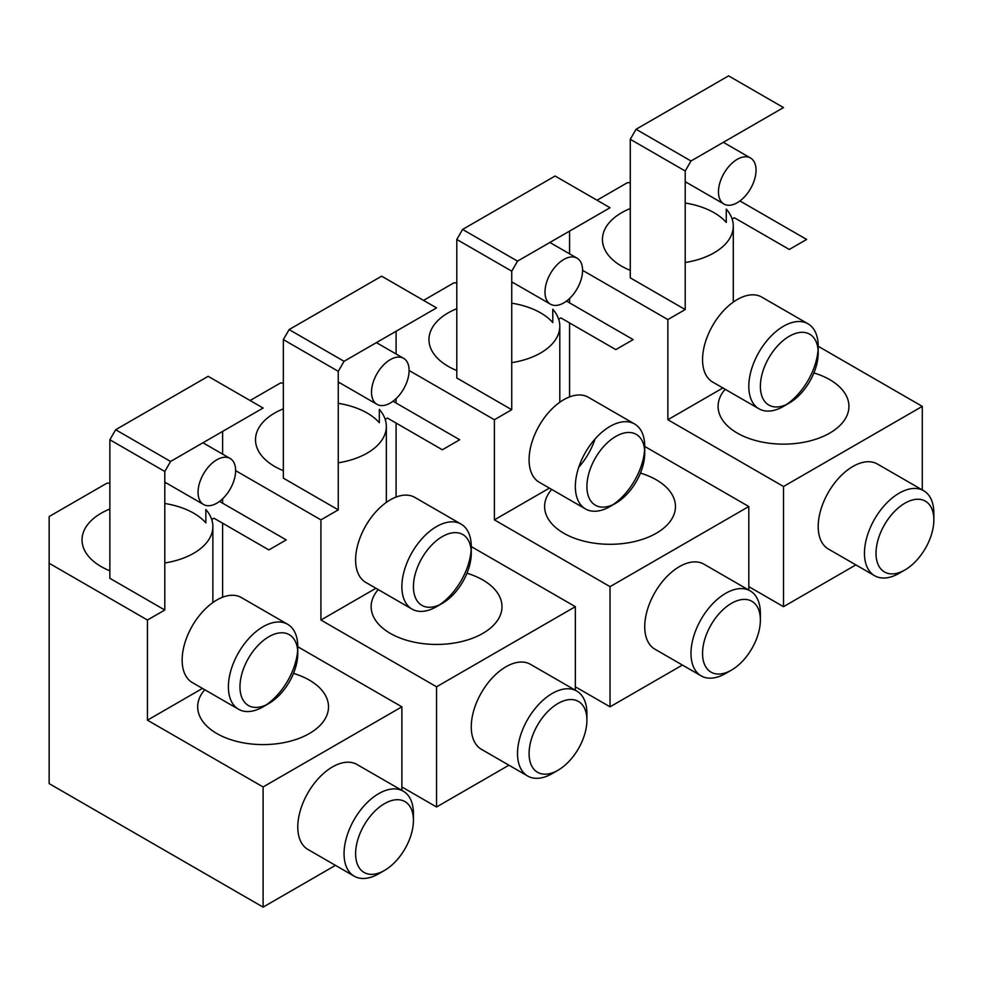 <?xml version="1.0" encoding="UTF-8"?>
<svg xmlns="http://www.w3.org/2000/svg" width="983" height="983" viewBox="0 0 983 983"><rect width="100%" height="100%" fill="white"/><g stroke="black" fill="none" stroke-linecap="round" stroke-linejoin="round"><path stroke-width="1.47" d="M682.399 665.049L610.038 706.826L610.038 586.642L494.388 519.872L494.388 419.729L511.738 409.714L456.8 377.988L456.8 239.447L511.738 271.161L511.738 409.714M748.813 590.083L748.813 506.528L610.038 586.642M750.213 590.894L703.963 564.181A49.064 28.323 120 0 0 666.155 577.328A49.064 28.323 120 0 0 644.737 626.712A49.064 28.323 120 0 0 654.899 649.173L701.149 675.874A49.064 28.323 -60 0 1 690.988 653.412A49.064 28.323 -60 0 1 712.405 604.041A49.064 28.323 -60 0 1 750.213 590.894A49.064 28.323 -60 0 1 760.375 613.355L760.375 620.027A40.893 23.604 -60 0 1 731.463 670.111A40.893 23.604 -60 0 1 702.55 653.412A40.893 23.604 -60 0 1 731.463 603.341A40.893 23.604 -60 0 1 760.375 620.027L760.375 613.355M396.088 398.643L396.088 403.03M396.088 423.059L396.088 497.066M575.35 686.798L610.038 706.826M409.1 370.48A26.578 15.347 120 0 0 403.595 358.316A26.578 15.347 120 0 0 383.112 365.43A26.578 15.347 120 0 0 371.513 392.18A26.578 15.347 120 0 0 377.017 404.345A26.578 15.347 120 0 0 397.501 397.23A26.578 15.347 120 0 0 409.1 370.48L494.388 419.729M566.478 301.093L633.163 339.602L615.825 349.616L560.888 317.902L558.663 319.192M748.813 506.528L644.737 446.429A49.064 28.323 -60 0 1 613.06 504.623M549.411 488.109L494.388 519.872M551.696 489.436A65.419 37.772 0 0 0 544.619 506.528A65.419 37.772 0 0 0 563.775 533.228A65.419 37.772 0 0 0 635.079 541.424A65.419 37.772 0 0 0 675.456 506.528A65.419 37.772 0 0 0 656.3 479.815A65.419 37.772 0 0 0 640.449 473.081M423.562 300.38L453.913 282.846L456.8 282.846M511.738 282.846L513.519 282.846M396.088 353.978L396.088 331.259M456.8 308.687A65.419 37.772 0 0 0 428.969 339.602A65.419 37.772 0 0 0 448.137 366.315A65.419 37.772 0 0 0 456.8 370.517M511.738 362.666A65.419 37.772 0 0 0 559.806 326.245A65.419 37.772 0 0 0 552.79 309.227L552.79 322.584A65.419 37.772 0 0 0 540.65 312.889A65.419 37.772 0 0 0 511.738 303.182M456.8 239.447L462.588 229.432L555.1 176.018L610.038 207.732L517.525 261.146L511.738 271.161M634.576 423.968L588.313 397.267A49.064 28.323 120 0 0 550.505 410.402A49.064 28.323 120 0 0 529.087 459.786A49.064 28.323 120 0 0 539.249 482.248L585.512 508.948A49.064 28.323 -60 0 1 575.35 486.487A49.064 28.323 -60 0 1 596.767 437.116A49.064 28.323 -60 0 1 634.576 423.968A49.064 28.323 -60 0 1 644.737 446.429L644.737 453.114A40.893 23.604 -60 0 1 615.825 503.185A40.893 23.604 -60 0 1 586.912 486.487A40.893 23.604 -60 0 1 615.825 436.415A40.893 23.604 -60 0 1 644.737 453.114M578.729 467.269A49.064 28.323 120 0 0 595.084 438.946M582.575 270.325A26.578 15.347 120 0 0 577.07 258.16A26.578 15.347 120 0 0 556.587 265.287A26.578 15.347 120 0 0 544.987 292.025A26.578 15.347 120 0 0 550.492 304.189A26.578 15.347 120 0 0 570.976 297.075A26.578 15.347 120 0 0 582.575 270.325L667.862 319.573L685.212 309.559L630.275 277.845L630.275 139.291L685.212 171.005L685.212 309.559M462.588 229.432L517.525 261.146M615.825 503.185L610.038 506.528A49.064 28.323 -60 0 1 585.512 508.948M731.463 670.111L725.687 673.441A49.064 28.323 -60 0 1 701.149 675.874M855.874 564.893L783.512 606.683L783.512 486.499L667.862 419.729L667.862 319.573M922.287 489.927L922.287 406.372L783.512 486.499M923.688 490.738L877.426 464.037A49.064 28.323 120 0 0 839.617 477.173A49.064 28.323 120 0 0 818.2 526.556A49.064 28.323 120 0 0 828.362 549.018L874.624 575.719A49.064 28.323 -60 0 1 864.462 553.257A49.064 28.323 -60 0 1 885.88 503.886A49.064 28.323 -60 0 1 923.688 490.738A49.064 28.323 -60 0 1 933.85 513.2L933.85 519.884A40.893 23.604 -60 0 1 904.938 569.956A40.893 23.604 -60 0 1 876.025 553.257A40.893 23.604 -60 0 1 904.938 503.185A40.893 23.604 -60 0 1 933.85 519.884L933.85 513.2M569.562 298.488L569.562 302.875M569.562 322.916L569.562 396.911M748.813 586.642L783.512 606.683M739.941 200.95L806.638 239.447L789.288 249.461L734.362 217.747L732.126 219.037M922.287 406.372L818.2 346.274A49.064 28.323 -60 0 0 808.038 323.812L761.788 297.112A49.064 28.323 120 0 0 723.967 310.259A49.064 28.323 120 0 0 702.55 359.631A49.064 28.323 120 0 0 712.712 382.092L758.974 408.805A49.064 28.323 -60 0 1 748.813 386.344A49.064 28.323 -60 0 1 770.23 336.96A49.064 28.323 -60 0 1 808.038 323.812M722.874 387.966L667.862 419.729M725.171 389.28A65.419 37.772 0 0 0 718.094 406.372A65.419 37.772 0 0 0 737.25 433.073A65.419 37.772 0 0 0 808.542 441.269A65.419 37.772 0 0 0 848.931 406.372A65.419 37.772 0 0 0 829.763 379.659A65.419 37.772 0 0 0 813.912 372.926M597.025 200.225L627.387 182.691L630.275 182.691M685.212 182.691L686.994 182.691M569.562 253.823L569.562 231.103M630.275 208.531A65.419 37.772 0 0 0 602.444 239.447A65.419 37.772 0 0 0 621.6 266.16A65.419 37.772 0 0 0 630.275 270.362M685.212 262.51A65.419 37.772 0 0 0 733.281 226.09A65.419 37.772 0 0 0 726.265 209.072L726.265 222.428A65.419 37.772 0 0 0 714.125 212.746A65.419 37.772 0 0 0 685.212 203.026M630.275 139.291L636.062 129.277L728.575 75.863L783.512 107.577L690.988 160.991L685.212 171.005M756.038 170.182A26.578 15.347 120 0 0 750.533 158.005A26.578 15.347 120 0 0 730.062 165.132A26.578 15.347 120 0 0 718.462 191.882A26.578 15.347 120 0 0 723.967 204.046A26.578 15.347 120 0 0 744.438 196.919A26.578 15.347 120 0 0 756.038 170.182M636.062 129.277L690.988 160.991M818.065 349.85A49.064 28.323 -60 0 1 786.535 404.468M789.288 403.03A40.893 23.604 -60 0 1 760.375 386.344A40.893 23.604 -60 0 1 789.288 336.26A40.893 23.604 -60 0 1 818.2 352.958A40.893 23.604 -60 0 1 789.288 403.03L783.512 406.372A49.064 28.323 -60 0 1 758.974 408.805M818.2 352.958L818.2 346.274L818.2 352.958M904.938 569.956L899.162 573.298A49.064 28.323 -60 0 1 874.624 575.719M508.936 765.204L436.563 806.982L436.563 686.798L320.925 620.027L320.925 519.872L338.263 509.858L283.337 478.143L283.337 339.602L338.263 371.316L338.263 509.858M575.35 690.238L575.35 606.671L436.563 686.798M576.751 691.049L530.488 664.336A49.064 28.323 120 0 0 492.68 677.484A49.064 28.323 120 0 0 471.262 726.855A49.064 28.323 120 0 0 481.424 749.316L527.687 776.029A49.064 28.323 -60 0 1 517.525 753.568A49.064 28.323 -60 0 1 538.942 704.184A49.064 28.323 -60 0 1 576.751 691.049A49.064 28.323 -60 0 1 586.912 713.511L586.912 720.183A40.893 23.604 -60 0 1 558 770.254A40.893 23.604 -60 0 1 529.087 753.568A40.893 23.604 -60 0 1 558 703.496A40.893 23.604 -60 0 1 586.912 720.183L586.912 713.511M222.625 498.786L222.625 503.185M222.625 523.214L222.625 597.222M401.875 786.953L436.563 806.982M235.625 470.636A26.578 15.347 120 0 0 230.133 458.471A26.578 15.347 120 0 0 209.649 465.586A26.578 15.347 120 0 0 198.05 492.336A26.578 15.347 120 0 0 203.555 504.5A26.578 15.347 120 0 0 224.026 497.373A26.578 15.347 120 0 0 235.625 470.636L320.925 519.872M393.003 401.248L459.7 439.757L442.35 449.772L387.413 418.058L385.189 419.348M575.35 606.671L471.262 546.585A49.064 28.323 -60 0 0 461.101 524.123L414.838 497.41A49.064 28.323 120 0 0 377.03 510.558A49.064 28.323 120 0 0 355.613 559.941A49.064 28.323 120 0 0 365.774 582.403L412.037 609.104A49.064 28.323 -60 0 1 401.875 586.642A49.064 28.323 -60 0 1 423.292 537.271A49.064 28.323 -60 0 1 461.101 524.123M375.936 588.264L320.925 620.027M378.222 589.591A65.419 37.772 0 0 0 371.144 606.671A65.419 37.772 0 0 0 390.312 633.384A65.419 37.772 0 0 0 461.605 641.567A65.419 37.772 0 0 0 501.994 606.671A65.419 37.772 0 0 0 482.825 579.97A65.419 37.772 0 0 0 466.974 573.236M250.087 400.523L280.45 383.001L283.337 383.001M338.263 383.001L340.044 383.001M222.625 454.134L222.625 431.402M283.337 408.842A65.419 37.772 0 0 0 255.506 439.757A65.419 37.772 0 0 0 274.662 466.458A65.419 37.772 0 0 0 283.337 470.673M338.263 462.821A65.419 37.772 0 0 0 386.344 426.401A65.419 37.772 0 0 0 379.315 409.383L379.315 422.727A65.419 37.772 0 0 0 367.175 413.044A65.419 37.772 0 0 0 338.263 403.337M283.337 339.602L289.113 329.588L381.637 276.174L436.563 307.888L344.05 361.302L338.263 371.316M289.113 329.588L344.05 361.302M471.127 550.148A49.064 28.323 -60 0 1 439.585 604.778M442.35 603.341A40.893 23.604 -60 0 1 413.438 586.642A40.893 23.604 -60 0 1 442.35 536.571A40.893 23.604 -60 0 1 471.262 553.257A40.893 23.604 -60 0 1 442.35 603.341L436.563 606.671A49.064 28.323 -60 0 1 412.037 609.104M471.262 553.257L471.262 546.585L471.262 553.257M558 770.254L552.213 773.596A49.064 28.323 -60 0 1 527.687 776.029M335.461 865.359L263.1 907.137L263.1 786.953L147.45 720.183L147.45 620.027L164.8 610.013L109.863 578.299L109.863 439.757L164.8 471.471L164.8 610.013M401.875 790.393L401.875 706.826L263.1 786.953M403.276 791.192L357.013 764.491A49.064 28.323 120 0 0 319.205 777.639A49.064 28.323 120 0 0 297.788 827.01A49.064 28.323 120 0 0 307.949 849.472L354.212 876.185A49.064 28.323 -60 0 1 344.05 853.723A49.064 28.323 -60 0 1 365.467 804.34A49.064 28.323 -60 0 1 403.276 791.192A49.064 28.323 -60 0 1 413.438 813.654L413.438 820.338A40.893 23.604 -60 0 1 384.525 870.41A40.893 23.604 -60 0 1 355.613 853.723A40.893 23.604 -60 0 1 384.525 803.639A40.893 23.604 -60 0 1 413.438 820.338L413.438 813.654M147.45 620.027L49.15 563.271L49.15 783.611L263.1 907.137M219.528 501.404L286.225 539.9L268.875 549.927L213.95 518.201L211.714 519.491M401.875 706.826L297.788 646.74A49.064 28.323 -60 0 0 287.626 624.279L241.376 597.566A49.064 28.323 120 0 0 203.567 610.713A49.064 28.323 120 0 0 182.15 660.085A49.064 28.323 120 0 0 192.312 682.546L238.562 709.259A49.064 28.323 -60 0 1 228.4 686.798A49.064 28.323 -60 0 1 249.817 637.426A49.064 28.323 -60 0 1 287.626 624.279M202.473 688.419L147.45 720.183M204.759 689.734A65.419 37.772 0 0 0 197.681 706.826A65.419 37.772 0 0 0 216.838 733.539A65.419 37.772 0 0 0 288.13 741.723A65.419 37.772 0 0 0 328.519 706.826A65.419 37.772 0 0 0 309.35 680.125A65.419 37.772 0 0 0 293.499 673.392M49.15 563.271L49.15 516.542L106.975 483.157L109.863 483.157M164.8 483.157L166.582 483.157M109.863 508.997A65.419 37.772 0 0 0 82.031 539.9A65.419 37.772 0 0 0 101.188 566.613A65.419 37.772 0 0 0 109.863 570.816M164.8 562.976A65.419 37.772 0 0 0 212.869 526.556A65.419 37.772 0 0 0 205.852 509.526L205.852 522.882A65.419 37.772 0 0 0 193.712 513.2A65.419 37.772 0 0 0 164.8 503.493M109.863 439.757L115.65 429.731L208.163 376.317L263.1 408.031L170.575 461.457L164.8 471.471M115.65 429.731L170.575 461.457M297.665 650.304A49.064 28.323 -60 0 1 266.123 704.934M268.875 703.484A40.893 23.604 -60 0 1 239.963 686.798A40.893 23.604 -60 0 1 268.875 636.726A40.893 23.604 -60 0 1 297.788 653.412A40.893 23.604 -60 0 1 268.875 703.484L263.1 706.826A49.064 28.323 -60 0 1 238.562 709.259M297.788 653.412L297.788 646.74L297.788 653.412M384.525 870.41L378.75 873.752A49.064 28.323 -60 0 1 354.212 876.185M559.806 402.244L559.806 326.245M511.738 281.826L550.492 304.189M549.878 242.469L577.07 258.16M733.281 302.1L733.281 226.09M685.212 181.671L723.967 204.046M723.353 142.314L750.533 158.005M386.344 502.399L386.344 426.401M338.263 381.969L377.017 404.345M376.403 342.612L403.595 358.316M212.869 602.554L212.869 526.556M164.8 482.125L203.555 504.5M202.94 442.768L230.133 458.471"/></g></svg>
